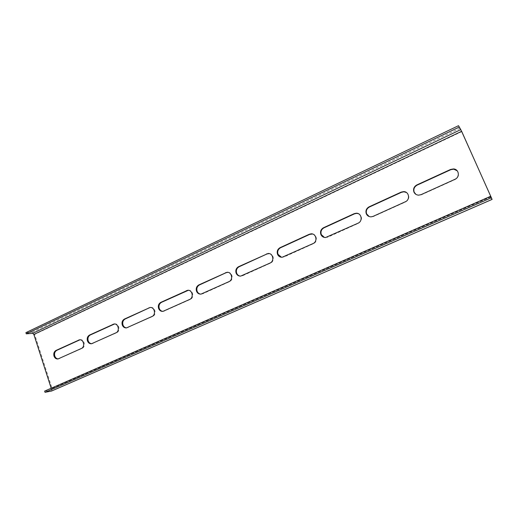 <?xml version="1.0" encoding="UTF-8"?>
<svg xmlns="http://www.w3.org/2000/svg" width="518" height="518" viewBox="0 0 518 518"><rect width="100%" height="100%" fill="white"/><g stroke="black" fill="none" stroke-linecap="round" stroke-linejoin="round"><path stroke-width="0.39" stroke-dasharray="2.59 1.94" d="M490.559 196.834L51.301 388.597L51.185 388.241M79.96 339.808L80.141 339.769C84.343 338.876 86.137 346.827 82.084 348.407L58.243 358.903M114.549 323.983L114.653 323.97C119.011 323.096 120.823 331.131 116.628 332.77L91.731 343.712M150.647 307.491C155.167 306.669 156.973 314.769 152.642 316.466L126.599 327.881M188.358 290.287C192.981 289.704 194.619 297.733 190.216 299.456L163.584 311.344M227.81 272.332C232.504 272.054 233.909 279.947 229.468 281.688L202.726 293.797L200.796 294.14M269.153 253.58C273.847 253.69 274.941 261.37 270.5 263.118L242.541 275.77L240.294 276.12M312.561 234.013C317.145 234.615 317.812 241.951 313.435 243.68L284.175 256.922L281.488 257.258M358.249 213.63C362.548 216.628 362.606 219.859 358.417 223.316L327.758 237.192L324.449 237.458M406.429 192.508C409.926 195.823 409.641 198.977 405.588 201.962L373.433 216.518L371.354 216.99L369.237 216.576M457.232 170.817C459.524 174.249 458.818 177.156 455.121 179.539L421.348 194.826L418.887 195.338L415.935 194.373M491.058 196.866L52.072 388.455L34.641 334.388L461.791 131.624M25.9 332.647L32.317 332.187L34.641 334.388M51.301 388.597L51.049 389.886L491.42 197.941L51.049 389.886M52.072 388.455L51.573 391.032M44.632 391.103L50.913 389.931M373.083 216.382L373.433 216.518M358.048 223.193L358.417 223.316M327.337 237.095L327.758 237.192M312.995 243.589L313.435 243.68M283.689 256.863L284.175 256.922M269.995 263.066L270.5 263.118M241.997 275.744L242.541 275.77M228.904 281.669L229.468 281.688M202.13 293.797L202.726 293.797M189.607 299.469L190.216 299.456M163.979 311.072L164.62 311.046M151.981 316.504L152.642 316.466M127.428 327.622L128.114 327.57M115.928 332.834L116.628 332.77M92.372 343.499L93.104 343.421M81.345 348.491L82.084 348.407M58.741 358.728L59.505 358.631M32.317 332.187L460.139 128.211M371.005 216.854L371.354 216.99M325.563 237.529L325.984 237.626M282.155 257.258L282.64 257.323M240.663 276.1L241.207 276.133M200.958 294.12L201.554 294.12M126.502 327.9L127.188 327.842M91.544 343.745L92.275 343.674M79.772 339.808L80.141 339.769M57.99 358.961L58.754 358.857"/><path stroke-width="0.78" d="M58.243 358.903C56.611 358.799 55.452 357.841 54.772 356.021C54.157 353.418 54.83 351.528 56.799 350.343L79.96 339.808M54.002 356.112C53.386 353.509 54.066 351.618 56.028 350.427L79.396 339.84C83.605 338.947 85.405 346.905 81.345 348.491L57.99 358.961C56.138 359.123 54.804 358.171 54.002 356.112M91.731 343.712C90.054 343.596 88.869 342.625 88.17 340.805C87.529 338.157 88.228 336.221 90.274 334.991L114.549 323.983M87.438 340.876C86.797 338.228 87.497 336.286 89.543 335.055L113.947 324.015C118.311 323.148 120.124 331.19 115.928 332.834L91.544 343.745C89.633 343.9 88.267 342.942 87.438 340.876M126.599 327.881C124.89 327.745 123.679 326.767 122.967 324.954C122.293 322.261 123.019 320.279 125.149 319.004L149.98 307.517C154.506 306.682 156.326 314.802 151.981 316.504L126.502 327.9C124.534 328.043 123.122 327.078 122.274 325C121.594 322.306 122.326 320.318 124.456 319.043L149.98 307.517M162.937 311.37C160.917 311.499 159.466 310.522 158.592 308.443C157.886 305.698 158.644 303.665 160.871 302.337L187.594 290.3C192.282 289.517 194.095 297.708 189.607 299.469L162.937 311.37C161.195 311.201 159.965 310.224 159.246 308.424C158.54 305.685 159.298 303.652 161.519 302.324L188.358 290.287M200.796 294.14C199.061 293.926 197.831 292.935 197.105 291.174C196.367 288.384 197.157 286.299 199.475 284.926L226.101 272.714L227.81 272.332M196.503 291.168C195.759 288.371 196.549 286.286 198.873 284.906L226.897 272.313C231.753 271.6 233.54 279.849 228.904 281.669L200.958 294.12C198.88 294.23 197.397 293.246 196.503 291.168M240.294 276.12C238.578 275.848 237.367 274.857 236.661 273.154C235.878 270.312 236.7 268.175 239.122 266.744L266.964 253.975L269.153 253.58M236.111 273.115C235.327 270.273 236.15 268.13 238.578 266.699L268.007 253.509C273.038 252.894 274.767 261.182 269.995 263.066L240.663 276.1C238.533 276.178 237.017 275.188 236.111 273.115M281.488 257.258L278.011 254.312C277.195 251.411 278.049 249.223 280.581 247.733L309.719 234.376L312.561 234.013M277.519 254.247C276.696 251.34 277.557 249.145 280.096 247.656L309.278 234.272L311.065 233.832C316.258 233.34 317.91 241.647 312.995 243.589L282.155 257.258C279.992 257.304 278.444 256.293 277.519 254.247M324.449 237.458L321.296 234.589C320.435 231.637 321.328 229.383 323.983 227.836L354.506 213.837L356.591 213.364L358.249 213.63M320.869 234.486C320.001 231.527 320.901 229.273 323.556 227.719L354.131 213.694L356.216 213.222C361.558 212.885 363.092 221.192 358.048 223.193L325.563 237.529C323.368 237.529 321.801 236.512 320.869 234.486M369.237 216.576L366.647 213.928C365.74 210.917 366.673 208.605 369.457 206.986L401.469 192.307L403.93 191.796L406.429 192.508M366.291 213.785C365.378 210.768 366.317 208.45 369.101 206.831L401.172 192.12L403.632 191.615C409.097 191.485 410.457 199.747 405.296 201.793L373.083 216.382L371.005 216.854C368.797 216.789 367.223 215.766 366.291 213.785M415.935 194.373L414.219 192.256C413.26 189.18 414.238 186.804 417.158 185.114L450.777 169.697L453.71 169.166L457.232 170.817M413.94 192.068C412.982 188.992 413.96 186.603 416.886 184.913L450.563 169.464L453.503 168.933C459.045 169.082 460.159 177.24 454.914 179.325L421.082 194.645L418.615 195.156C416.427 195.021 414.866 193.991 413.94 192.068M51.185 388.241L33.858 334.453L461.596 131.319L490.915 196.678L490.559 196.834M461.596 131.319L460.767 129.61L32.692 333.346L26.276 333.825L25.9 332.647L458.521 125.686L461.791 131.624L492.1 199.404L490.261 196.451L44.632 391.103L45.021 392.314L51.573 391.032L492.087 199.411M32.692 333.346L33.858 334.453M458.521 125.686L460.767 129.61M26.276 333.825L459.162 127.104M490.261 196.451L491.433 197.947L490.915 196.678M490.915 197.921L45.021 392.314M56.028 350.427L56.799 350.343M89.543 335.055L90.274 334.991M124.456 319.043L125.149 319.004M160.871 302.337L161.519 302.324M198.873 284.906L199.475 284.926M238.578 266.699L239.122 266.744M280.096 247.656L280.581 247.733M323.556 227.719L323.983 227.836M369.101 206.831L369.457 206.986M354.131 213.694L354.506 213.837M309.278 234.272L309.719 234.376M266.459 253.911L266.964 253.975M225.537 272.675L226.101 272.714M186.396 290.63L187.011 290.637M148.919 307.821L149.585 307.796M113.002 324.294L113.707 324.249M78.548 340.099L79.293 340.028M492.068 199.391L51.295 391.129M356.216 213.222L356.591 213.364M311.065 233.832L311.506 233.942M268.007 253.509L268.512 253.58M226.897 272.313L227.46 272.351M187.594 290.3L188.209 290.307M113.947 324.015L114.446 323.983M79.396 339.84L79.772 339.808"/></g></svg>

